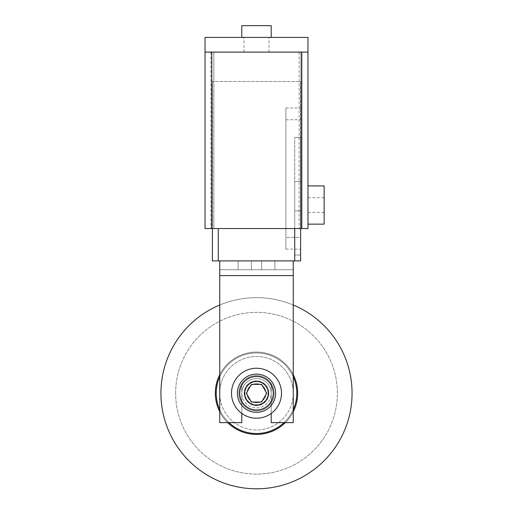 <?xml version="1.0" encoding="UTF-8"?>
<svg xmlns="http://www.w3.org/2000/svg" width="513" height="513" viewBox="0 0 513 513"><rect width="100%" height="100%" fill="white"/><g stroke="black" fill="none" stroke-linecap="round" stroke-linejoin="round"><path stroke-width="0.38" stroke-dasharray="2.56 1.92" d="M256.5 375.587A17.641 17.641 0 0 0 238.859 393.234A17.641 17.641 0 0 0 256.5 410.875A17.641 17.641 0 0 0 274.141 393.234A17.641 17.641 0 0 0 256.5 375.587A17.641 17.641 0 0 0 238.859 393.234A17.641 17.641 0 0 0 256.5 410.875A17.641 17.641 0 0 0 274.141 393.234A17.641 17.641 0 0 0 256.5 375.587A17.641 17.641 0 0 0 238.859 393.234A17.641 17.641 0 0 0 256.5 410.875A17.641 17.641 0 0 0 274.141 393.234A17.641 17.641 0 0 0 256.5 375.587A17.641 17.641 0 0 0 238.859 393.234A17.641 17.641 0 0 0 256.5 410.875A17.641 17.641 0 0 0 274.141 393.234A17.641 17.641 0 0 0 256.5 375.587M293.256 374.689A41.168 41.168 0 0 0 256.5 352.059A41.168 41.168 0 0 1 297.668 393.234A41.168 41.168 0 0 1 256.5 434.402A41.168 41.168 0 0 0 297.668 393.234A41.168 41.168 0 0 0 256.5 352.059A41.168 41.168 0 0 1 297.668 393.234A41.168 41.168 0 0 1 256.5 434.402A41.168 41.168 0 0 0 297.668 393.234A41.168 41.168 0 0 0 256.5 352.059A41.168 41.168 0 0 0 215.332 393.234A41.168 41.168 0 0 0 256.5 434.402A41.168 41.168 0 0 0 297.668 393.234A41.168 41.168 0 0 0 256.5 352.059A41.168 41.168 0 0 0 215.332 393.234A41.168 41.168 0 0 0 256.5 434.402A41.168 41.168 0 0 0 297.668 393.234A41.168 41.168 0 0 0 219.744 374.689A41.168 41.168 0 0 1 293.256 374.689A41.168 41.168 0 0 0 219.744 374.689M293.256 393.234A36.756 36.756 0 0 1 256.5 429.99A36.756 36.756 0 0 1 219.744 393.234A36.756 36.756 0 0 0 256.5 429.99A36.756 36.756 0 0 0 293.256 393.234A36.756 36.756 0 0 0 256.5 356.471A36.756 36.756 0 0 0 219.744 393.234A36.756 36.756 0 0 1 256.5 356.471A36.756 36.756 0 0 1 293.256 393.234M215.332 393.234A41.168 41.168 0 0 0 256.5 434.402A41.168 41.168 0 0 0 297.668 393.234A41.168 41.168 0 0 1 256.5 434.402A41.168 41.168 0 0 1 215.332 393.234A41.168 41.168 0 0 0 256.5 434.402A41.168 41.168 0 0 0 297.668 393.234A41.168 41.168 0 0 0 256.5 352.059A41.168 41.168 0 0 0 215.332 393.234A41.168 41.168 0 0 1 256.5 352.059A41.168 41.168 0 0 1 297.668 393.234A41.168 41.168 0 0 0 256.5 352.059A41.168 41.168 0 0 0 215.332 393.234M293.256 411.772A41.168 41.168 0 0 1 285.311 422.635A41.168 41.168 0 0 0 293.256 411.772A41.168 41.168 0 0 1 285.311 422.635M227.689 422.635A41.168 41.168 0 0 1 219.744 411.772A41.168 41.168 0 0 0 227.689 422.635A41.168 41.168 0 0 1 219.744 411.772M352.072 393.234A95.572 95.572 0 0 1 256.5 488.799A95.572 95.572 0 0 1 160.928 393.234A95.572 95.572 0 0 0 256.5 488.799A95.572 95.572 0 0 0 352.072 393.234A95.572 95.572 0 0 1 256.5 488.799A95.572 95.572 0 0 1 160.928 393.234A95.572 95.572 0 0 1 256.5 297.662A95.572 95.572 0 0 1 352.072 393.234A95.572 95.572 0 0 0 256.5 297.662A95.572 95.572 0 0 0 160.928 393.234A95.572 95.572 0 0 1 256.5 297.662A95.572 95.572 0 0 1 352.072 393.234M175.632 393.234A80.868 80.868 0 0 1 256.5 312.366A80.868 80.868 0 0 1 337.368 393.234A80.868 80.868 0 0 1 256.5 474.102A80.868 80.868 0 0 1 175.632 393.234A80.868 80.868 0 0 1 256.5 312.366A80.868 80.868 0 0 1 337.368 393.234A80.868 80.868 0 0 1 256.5 474.102A80.868 80.868 0 0 1 175.632 393.234M293.256 305.011A95.572 95.572 0 0 0 219.744 305.011M271.204 25.65L271.204 37.411L244.002 37.411L271.204 37.411L271.204 25.65L241.796 25.65L256.5 25.65L241.796 25.65L256.5 25.65L241.796 25.65L241.796 37.411L256.5 37.411L241.796 37.411L256.5 37.411L241.796 37.411L256.5 37.411L241.796 37.411L241.796 25.65M256.5 52.114L268.998 52.114L256.5 52.114M307.96 205.027L307.96 224.143L307.96 205.027M324.133 224.143L324.133 185.918M302.08 52.114L210.92 52.114L302.08 52.114L302.08 228.554L299.137 228.554L302.08 228.554L302.08 52.114M213.863 228.554L299.137 228.554L210.92 228.554L213.863 228.554L213.863 52.114L213.863 228.554M210.92 52.114L210.92 228.554L210.92 52.114M307.96 228.554L205.04 228.554M301.195 52.114L211.805 52.114L307.96 52.114L301.195 52.114L301.195 228.554M205.04 52.114L307.96 52.114L307.96 37.411L205.04 37.411L205.04 52.114M294.731 181.506L300.612 181.506L294.731 181.506L294.731 137.401L300.612 137.401L294.731 137.401L300.605 137.394L300.605 255.051L300.605 137.394L294.731 137.394L294.731 181.506L300.612 181.506L300.612 137.401L300.612 181.506L294.731 181.506L294.731 210.914L300.612 210.914L300.612 181.506L300.612 210.914L294.731 210.914L294.731 181.506M300.605 255.019L294.731 255.019L294.731 210.914L300.612 210.914L294.731 210.914L294.731 255.019L300.612 255.019L300.605 81.522L212.395 81.522L300.605 81.522L300.605 260.899L212.395 260.899L212.395 81.522L212.395 228.554M237.384 393.234A19.116 19.116 0 0 1 256.5 374.118A19.116 19.116 0 0 1 275.616 393.234A19.116 19.116 0 0 0 256.5 374.118A19.116 19.116 0 0 0 237.384 393.234A19.116 19.116 0 0 1 256.5 374.118A19.116 19.116 0 0 1 275.616 393.234A19.116 19.116 0 0 1 256.5 412.343A19.116 19.116 0 0 1 237.384 393.234A19.116 19.116 0 0 0 256.5 412.343A19.116 19.116 0 0 0 275.616 393.234A19.116 19.116 0 0 1 256.5 412.343A19.116 19.116 0 0 1 237.384 393.234A19.116 19.116 0 0 0 256.5 412.343A19.116 19.116 0 0 0 275.616 393.234M271.204 413.446A24.996 24.996 0 0 0 281.496 393.234A24.996 24.996 0 0 1 256.5 418.223A24.996 24.996 0 0 1 231.504 393.234A24.996 24.996 0 0 0 271.204 413.446A24.996 24.996 0 0 1 231.504 393.234A24.996 24.996 0 0 1 256.5 368.238A24.996 24.996 0 0 1 271.204 413.446L271.204 393.234A14.704 14.704 0 0 1 256.5 407.931A14.704 14.704 0 0 1 241.796 393.234A14.704 14.704 0 0 0 256.5 407.931A14.704 14.704 0 0 0 271.204 393.234L271.204 383.48A17.641 17.641 0 0 0 241.796 383.48L241.796 422.635L241.796 383.48A17.641 17.641 0 0 1 271.204 383.48L271.204 422.635L271.204 383.48A17.641 17.641 0 0 0 241.796 383.48A17.641 17.641 0 0 1 271.204 383.48L271.204 393.234A14.704 14.704 0 0 0 256.5 378.53A14.704 14.704 0 0 0 241.796 393.234A14.704 14.704 0 0 1 256.5 378.53A14.704 14.704 0 0 1 271.204 393.234L271.204 422.635L293.256 422.635L293.256 275.603L293.256 422.635L271.204 422.635L293.256 422.635L293.256 260.899L219.744 260.899L293.256 260.899M268.261 260.899L274.878 260.899L268.261 260.899M268.261 269.723L274.878 269.723L268.261 269.723M244.739 260.899L238.122 260.899L244.739 260.899M244.739 269.723L238.122 269.723L244.739 269.723M300.605 237.378L300.605 107.987L300.605 237.378L285.908 237.378L285.908 249.138L285.908 107.987L285.908 237.378L300.605 237.378M266.689 393.234L261.592 402.051L251.408 402.051L246.311 393.234L251.408 384.41L261.592 384.41L266.689 393.234L261.592 384.41L251.408 384.41L246.311 393.234L251.408 402.051L261.592 402.051L266.689 393.234L261.592 384.41L251.408 384.41L246.311 393.234L251.408 402.051L261.592 402.051L266.689 393.234M294.731 255.051L294.731 137.394L294.731 255.051L300.605 255.051L294.731 255.051M241.796 413.446L241.796 383.48L241.796 422.635L219.744 422.635L219.744 275.603L219.744 422.635L241.796 422.635L219.744 422.635L219.744 269.723L293.256 269.723L219.744 269.723L219.744 275.603L219.744 260.899M218.275 260.899L218.275 228.554M294.725 260.899L294.725 228.554M281.496 393.234A24.996 24.996 0 0 0 256.5 368.238A24.996 24.996 0 0 0 231.504 393.234A24.996 24.996 0 0 1 256.5 368.238A24.996 24.996 0 0 1 281.496 393.234M244.97 393.234A11.53 11.53 0 0 0 256.5 404.757A11.53 11.53 0 0 0 268.03 393.234A11.53 11.53 0 0 0 256.5 381.704A11.53 11.53 0 0 0 244.97 393.234A11.53 11.53 0 0 1 256.5 381.704A11.53 11.53 0 0 1 268.03 393.234A11.53 11.53 0 0 1 256.5 404.757A11.53 11.53 0 0 1 244.97 393.234M268.498 393.234A11.998 11.998 0 0 1 256.5 405.232A11.998 11.998 0 0 1 244.502 393.234A11.998 11.998 0 0 1 256.5 381.236A11.998 11.998 0 0 1 268.498 393.234A11.998 11.998 0 0 0 256.5 381.236A11.998 11.998 0 0 0 244.502 393.234A11.998 11.998 0 0 0 256.5 405.232A11.998 11.998 0 0 0 268.498 393.234M246.945 393.234A9.555 9.555 0 0 1 256.5 383.673A9.555 9.555 0 0 1 266.055 393.234A9.555 9.555 0 0 1 256.5 402.788A9.555 9.555 0 0 1 246.945 393.234A9.555 9.555 0 0 1 256.5 383.673A9.555 9.555 0 0 1 266.055 393.234A9.555 9.555 0 0 1 256.5 402.788A9.555 9.555 0 0 1 246.945 393.234A9.555 9.555 0 0 0 256.5 402.788A9.555 9.555 0 0 0 266.055 393.234A9.555 9.555 0 0 0 256.5 383.673A9.555 9.555 0 0 0 246.945 393.234A9.555 9.555 0 0 0 256.5 402.788A9.555 9.555 0 0 0 266.055 393.234A9.555 9.555 0 0 0 256.5 383.673A9.555 9.555 0 0 0 246.945 393.234M246.99 393.234A9.51 9.51 0 0 1 256.5 383.724A9.51 9.51 0 0 1 266.01 393.234A9.51 9.51 0 0 1 256.5 402.737A9.51 9.51 0 0 1 246.99 393.234A9.51 9.51 0 0 0 256.5 402.737A9.51 9.51 0 0 0 266.01 393.234A9.51 9.51 0 0 0 256.5 383.724A9.51 9.51 0 0 0 246.99 393.234M268.261 393.234A11.761 11.761 0 0 0 256.5 381.467A11.761 11.761 0 0 0 244.739 393.234A11.761 11.761 0 0 0 256.5 404.994A11.761 11.761 0 0 0 268.261 393.234A11.761 11.761 0 0 0 256.5 381.467A11.761 11.761 0 0 0 244.739 393.234A11.761 11.761 0 0 0 256.5 404.994A11.761 11.761 0 0 0 268.261 393.234A11.761 11.761 0 0 1 256.5 404.994A11.761 11.761 0 0 1 244.739 393.234A11.761 11.761 0 0 1 256.5 381.467A11.761 11.761 0 0 1 268.261 393.234A11.761 11.761 0 0 1 256.5 404.994A11.761 11.761 0 0 1 244.739 393.234A11.761 11.761 0 0 1 256.5 381.467A11.761 11.761 0 0 1 268.261 393.234A11.761 11.761 0 0 0 256.5 381.467A11.761 11.761 0 0 0 244.739 393.234A11.761 11.761 0 0 0 256.5 404.994A11.761 11.761 0 0 0 268.261 393.234M244.15 393.234A12.35 12.35 0 0 1 256.5 380.883A12.35 12.35 0 0 1 268.85 393.234A12.35 12.35 0 0 1 256.5 405.584A12.35 12.35 0 0 1 244.15 393.234A12.35 12.35 0 0 1 256.5 380.883A12.35 12.35 0 0 1 268.85 393.234A12.35 12.35 0 0 1 256.5 405.584A12.35 12.35 0 0 1 244.15 393.234A12.35 12.35 0 0 0 256.5 405.584A12.35 12.35 0 0 0 268.85 393.234A12.35 12.35 0 0 0 256.5 380.883A12.35 12.35 0 0 0 244.15 393.234A12.35 12.35 0 0 0 256.5 405.584A12.35 12.35 0 0 0 268.85 393.234A12.35 12.35 0 0 0 256.5 380.883A12.35 12.35 0 0 0 244.15 393.234M293.256 376.741A40.29 40.29 0 0 0 216.21 393.234A40.29 40.29 0 0 0 256.5 433.517A40.29 40.29 0 0 0 296.79 393.234A40.29 40.29 0 0 0 256.5 352.944A40.29 40.29 0 0 0 216.21 393.234A40.29 40.29 0 0 0 256.5 433.517A40.29 40.29 0 0 0 296.79 393.234A40.29 40.29 0 0 0 256.5 352.944A40.29 40.29 0 0 0 216.21 393.234A40.29 40.29 0 0 0 256.5 433.517A40.29 40.29 0 0 0 296.79 393.234A40.29 40.29 0 0 0 219.744 376.741M219.744 409.72A40.29 40.29 0 0 0 228.965 422.635M284.035 422.635A40.29 40.29 0 0 0 293.256 409.72M299.137 52.114L299.137 228.554L299.137 52.114M211.805 52.114L211.805 228.554M239.738 393.234A16.762 16.762 0 0 1 256.5 376.471A16.762 16.762 0 0 1 273.262 393.234A16.762 16.762 0 0 1 256.5 409.99A16.762 16.762 0 0 1 239.738 393.234M285.908 119.753L300.605 119.753L285.908 119.753M219.744 275.603L293.256 275.603M268.998 52.114L268.998 37.411L268.998 52.114M324.133 197.678L307.96 197.678M324.133 212.382L307.96 212.382M244.002 52.114L244.002 37.411L244.002 52.114M261.649 260.899L261.649 269.723L261.649 260.899M238.122 260.899L238.122 269.723L238.122 260.899M285.908 249.138L300.605 249.138M285.908 107.987L300.605 107.987M251.351 260.899L251.351 269.723L251.351 260.899M274.878 260.899L274.878 269.723L274.878 260.899"/><path stroke-width="0.77" d="M297.668 393.234A41.168 41.168 0 0 1 293.256 411.772A41.168 41.168 0 0 0 293.256 374.689A41.168 41.168 0 0 1 297.668 393.234M285.311 422.635A41.168 41.168 0 0 1 227.689 422.635A41.168 41.168 0 0 0 285.311 422.635A41.168 41.168 0 0 1 227.689 422.635M219.744 411.772A41.168 41.168 0 0 1 219.744 374.689A41.168 41.168 0 0 0 219.744 411.772A41.168 41.168 0 0 1 219.744 374.689M219.744 305.011A95.572 95.572 0 0 0 256.5 488.799A95.572 95.572 0 0 0 293.256 305.011M241.796 37.411L241.796 25.65L271.204 25.65L271.204 37.411M307.96 224.143L307.96 185.918L324.133 185.918L324.133 224.143L307.96 224.143L307.96 228.554L205.04 228.554L205.04 52.114L205.04 228.554M307.96 228.554L307.96 37.411L205.04 37.411L205.04 52.114L307.96 52.114L307.96 185.918M300.612 255.019L300.612 228.554L300.605 260.899L212.395 260.899L212.395 228.554M231.504 393.234A24.996 24.996 0 0 0 256.5 418.223A24.996 24.996 0 0 0 281.496 393.234A24.996 24.996 0 0 0 256.5 368.238A24.996 24.996 0 0 0 231.504 393.234M237.384 393.234A19.116 19.116 0 0 0 256.5 412.343A19.116 19.116 0 0 0 275.616 393.234A19.116 19.116 0 0 0 256.5 374.118A19.116 19.116 0 0 0 237.384 393.234A19.116 19.116 0 0 0 256.5 412.343A19.116 19.116 0 0 0 275.616 393.234M251.408 384.41L261.592 384.41L266.689 393.234L261.592 402.051L251.408 402.051L246.311 393.234L251.408 384.41M219.744 260.899L219.744 422.635L241.796 422.635L241.796 413.446M271.204 413.446L271.204 422.635L293.256 422.635L293.256 260.899M218.275 228.554L218.275 260.899M294.725 228.554L294.725 260.899M219.744 376.741A40.29 40.29 0 0 0 219.744 409.72M228.965 422.635A40.29 40.29 0 0 0 284.035 422.635M293.256 411.772A41.168 41.168 0 0 0 293.256 374.689M293.256 409.72A40.29 40.29 0 0 0 293.256 376.741M301.195 52.114L301.195 228.554M211.805 52.114L211.805 228.554M239.738 393.234A16.762 16.762 0 0 0 256.5 409.99A16.762 16.762 0 0 0 273.262 393.234A16.762 16.762 0 0 0 256.5 376.471A16.762 16.762 0 0 0 239.738 393.234M219.744 275.603L293.256 275.603"/></g></svg>
